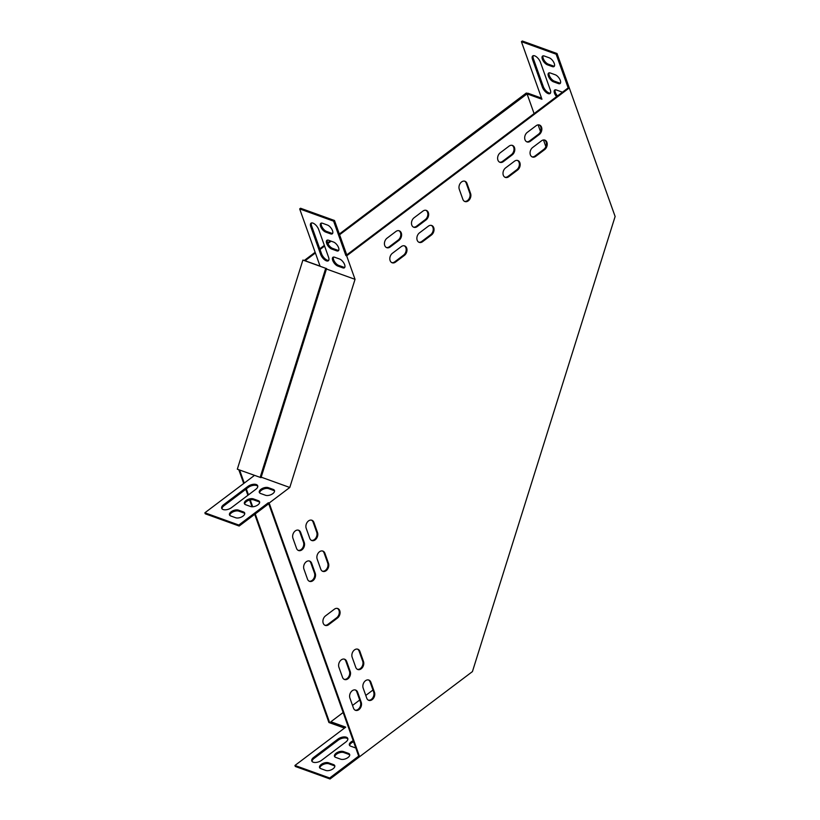 <?xml version="1.0" encoding="UTF-8"?>
<svg xmlns="http://www.w3.org/2000/svg" width="820" height="820" viewBox="0 0 820 820"><rect width="100%" height="100%" fill="white"/><g stroke="black" fill="none" stroke-linecap="round" stroke-linejoin="round"><path stroke-width="1.23" d="M254.702 514.324L328.912 722.502L329.712 722.789L255.245 513.914M252.693 506.76L250.233 499.851M248.45 494.86L246.328 488.884M244.257 483.082L239.594 470.014M252.006 506.76L249.598 500.005M247.906 495.27L245.774 489.304M243.714 483.492L238.804 469.727M260.145 477.424L325.714 268.304L326.596 268.54L261.026 477.67L237.318 469.194L302.898 260.063L305.112 260.739L315.392 252.99M320.026 249.505L324.587 246.061M327.897 243.56L331.085 241.162M339.582 234.756L527.608 93.47M339.326 234.048L526.286 93.039L527.076 93.326M304.322 260.463L315.136 252.293M319.769 248.808L324.341 245.354M327.611 242.894L330.286 240.875M527.68 93.418L526.286 93.039M344.502 728.078L329.712 722.789M330.255 722.943L331.065 722.338M305.573 260.955L320.087 266.172L305.112 260.739M325.714 268.304L302.898 260.063M568.414 88.591L567.614 88.304L345.876 255.563L346.665 255.84L568.414 88.591L556.144 54.202L557.036 53.536L615.123 216.49L472.422 671.601L330.04 779L329.681 777.995L359.232 755.702L358.442 755.415L268.724 503.746L239.173 526.04L238.815 525.036L204.877 512.787L254.477 475.385M359.232 755.702L269.165 503.029L268.365 502.742L268.724 503.746M320.128 266.285L299.679 208.915L300.561 208.249L334.498 220.498L333.617 221.164L345.876 255.563M334.498 220.498L346.757 254.887M268.365 502.742L238.815 525.036M344.789 267.32A5.432 2.46 53 0 1 343.611 267.166L338.65 265.383A5.432 2.46 53 0 1 334.539 261.611A5.432 2.46 53 0 1 333.453 257.09M338.732 250.336A5.432 2.46 53 0 1 337.553 250.182L332.592 248.388A5.432 2.46 53 0 1 328.482 244.626A5.432 2.46 53 0 1 327.395 240.096M332.674 233.351A5.432 2.46 53 0 1 331.505 233.198L326.534 231.404A5.432 2.46 53 0 1 322.424 227.642A5.432 2.46 53 0 1 321.348 223.112M328.717 260.34A6.201 2.808 53 0 1 321.522 253.718L311.651 226.033A6.201 2.808 53 0 1 311.518 222.948M342.729 267.832L337.768 266.049A5.432 2.46 53 0 1 333.351 261.764A5.432 2.46 53 0 1 332.93 257.306A5.432 2.46 53 0 1 334.632 257.234L339.593 259.028A5.432 2.46 53 0 1 344 263.312A5.432 2.46 53 0 1 344.431 267.771A5.432 2.46 53 0 1 342.729 267.832L343.611 267.166M336.671 250.848L331.71 249.054A5.432 2.46 53 0 1 327.293 244.77A5.432 2.46 53 0 1 326.872 240.321A5.432 2.46 53 0 1 328.574 240.25L333.535 242.043A5.432 2.46 53 0 1 337.953 246.328A5.432 2.46 53 0 1 338.373 250.776A5.432 2.46 53 0 1 336.671 250.848L337.553 250.182M346.665 255.84L355.039 279.333L326.452 269.021M299.679 208.915L333.617 221.164M330.614 233.864L325.653 232.07A5.432 2.46 53 0 1 321.235 227.786A5.432 2.46 53 0 1 320.815 223.337A5.432 2.46 53 0 1 322.516 223.265L327.477 225.059A5.432 2.46 53 0 1 331.895 229.344A5.432 2.46 53 0 1 332.315 233.792A5.432 2.46 53 0 1 330.614 233.864L331.505 233.198M320.64 254.384L310.77 226.699A6.201 2.808 53 0 1 311.005 223.183A6.201 2.808 53 0 1 314.993 224.342A6.201 2.808 53 0 1 318.713 229.569L328.574 257.244A6.201 2.808 53 0 1 328.348 260.77A6.201 2.808 53 0 1 324.361 259.612A6.201 2.808 53 0 1 320.64 254.384L321.522 253.718M534.086 113.59L527.065 93.88L527.947 93.213L541.548 98.123M527.065 93.88L541.948 99.251L521.417 41.666L522.299 41L557.036 53.536M555.191 89.831A5.432 2.46 -127 0 0 557.477 95.95M549.144 72.847A5.432 2.46 -127 0 0 550.23 77.367A5.432 2.46 -127 0 0 554.341 81.139L559.301 82.933A5.432 2.46 -127 0 0 560.47 83.087M543.086 55.862A5.432 2.46 -127 0 0 544.172 60.383A5.432 2.46 -127 0 0 548.283 64.155L553.244 65.938A5.432 2.46 -127 0 0 554.412 66.092M533.266 55.688A6.201 2.808 -127 0 0 533.4 58.784L543.26 86.469A6.201 2.808 -127 0 0 550.456 93.08M562.335 92.281A5.432 2.46 -127 0 0 561.331 91.778L556.37 89.985A5.432 2.46 -127 0 0 554.668 90.056A5.432 2.46 -127 0 0 556.595 96.617M550.312 73A5.432 2.46 -127 0 0 548.611 73.072A5.432 2.46 -127 0 0 549.041 77.521A5.432 2.46 -127 0 0 553.449 81.805L558.42 83.599A5.432 2.46 -127 0 0 560.111 83.527A5.432 2.46 -127 0 0 559.691 79.079A5.432 2.46 -127 0 0 555.273 74.784L550.312 73M521.417 41.666L556.144 54.202M545.874 146.647L543.496 139.974M540.493 131.548L538.115 124.876M544.255 56.006A5.432 2.46 -127 0 0 542.563 56.078A5.432 2.46 -127 0 0 542.983 60.536A5.432 2.46 -127 0 0 547.401 64.821L552.362 66.605A5.432 2.46 -127 0 0 554.053 66.543A5.432 2.46 -127 0 0 553.633 62.084A5.432 2.46 -127 0 0 549.216 57.8L544.255 56.006M540.452 62.31A6.201 2.808 -127 0 0 536.731 57.082A6.201 2.808 -127 0 0 532.744 55.924A6.201 2.808 -127 0 0 532.508 59.45L542.379 87.135A6.201 2.808 -127 0 0 546.099 92.352A6.201 2.808 -127 0 0 550.087 93.511A6.201 2.808 -127 0 0 550.322 89.995L540.452 62.31M261.18 477.158L289.778 487.48L355.039 279.333M320.056 266.09L305.583 260.945M322.475 550.968A5.432 3.977 -70.2 0 1 324.115 552.987L327.703 563.053A5.432 3.977 -70.2 0 1 326.832 568.813A5.432 3.977 -70.2 0 1 322.404 571.191M512.059 145.314A5.432 3.977 -70.2 0 1 513.986 149.671A5.432 3.977 -70.2 0 1 511.403 154.662L502.568 161.325A5.432 3.977 -70.2 0 1 499.564 162.135M517.44 160.423A5.432 3.977 -70.2 0 1 519.367 164.769A5.432 3.977 -70.2 0 1 516.784 169.76L507.949 176.423A5.432 3.977 -70.2 0 1 504.946 177.233M425.928 210.289A5.432 3.977 -70.2 0 1 427.845 214.645A5.432 3.977 -70.2 0 1 425.262 219.627L416.427 226.289A5.432 3.977 -70.2 0 1 413.423 227.109M357.469 649.112A5.432 3.977 -70.2 0 1 359.098 651.131L362.686 661.197A5.432 3.977 -70.2 0 1 361.825 666.957A5.432 3.977 -70.2 0 1 357.387 669.335M431.31 225.387A5.432 3.977 -70.2 0 1 433.237 229.743A5.432 3.977 -70.2 0 1 430.643 234.725L421.818 241.387A5.432 3.977 -70.2 0 1 418.805 242.207M309.222 560.962A5.432 3.977 -70.2 0 1 310.862 562.981L314.449 573.047A5.432 3.977 -70.2 0 1 313.588 578.807A5.432 3.977 -70.2 0 1 309.15 581.185M344.215 659.106A5.432 3.977 -70.2 0 1 345.845 661.125L349.433 671.191A5.432 3.977 -70.2 0 1 348.572 676.951A5.432 3.977 -70.2 0 1 344.133 679.329M544.5 140.015A5.432 3.977 -70.2 0 1 546.417 144.371A5.432 3.977 -70.2 0 1 543.834 149.353L534.999 156.015A5.432 3.977 -70.2 0 1 531.995 156.825M298.234 530.13A5.432 3.977 -70.2 0 1 299.874 532.149L303.462 542.215A5.432 3.977 -70.2 0 1 302.59 547.975A5.432 3.977 -70.2 0 1 298.162 550.353M355.203 689.938A5.432 3.977 -70.2 0 1 356.843 691.957L360.431 702.022A5.432 3.977 -70.2 0 1 359.56 707.783A5.432 3.977 -70.2 0 1 355.132 710.161M311.487 520.136A5.432 3.977 -70.2 0 1 313.117 522.155L316.715 532.221A5.432 3.977 -70.2 0 1 315.843 537.981A5.432 3.977 -70.2 0 1 311.405 540.359M368.457 679.944A5.432 3.977 -70.2 0 1 370.086 681.963L373.674 692.029A5.432 3.977 -70.2 0 1 372.813 697.789A5.432 3.977 -70.2 0 1 368.375 700.167M404.25 245.795A5.432 3.977 -70.2 0 1 406.177 250.151A5.432 3.977 -70.2 0 1 403.594 255.133L394.758 261.795A5.432 3.977 -70.2 0 1 391.755 262.615M539.109 124.917A5.432 3.977 -70.2 0 1 541.036 129.263A5.432 3.977 -70.2 0 1 538.453 134.254L529.617 140.917A5.432 3.977 -70.2 0 1 526.614 141.727M398.868 230.697A5.432 3.977 -70.2 0 1 400.795 235.053A5.432 3.977 -70.2 0 1 398.212 240.034L389.377 246.697A5.432 3.977 -70.2 0 1 386.374 247.517M337.348 608.409A5.432 3.977 -70.2 0 1 339.275 612.755A5.432 3.977 -70.2 0 1 336.692 617.747L327.856 624.409A5.432 3.977 -70.2 0 1 324.853 625.219M464.571 181.138A5.432 3.977 -70.2 0 1 466.211 183.157L469.798 193.223A5.432 3.977 -70.2 0 1 468.937 198.983A5.432 3.977 -70.2 0 1 464.499 201.351M289.778 487.48L269.165 503.029M324.904 553.274L328.492 563.34A5.432 3.977 -70.2 0 1 327.467 569.336A5.432 3.977 -70.2 0 1 322.783 571.355A5.432 3.977 -70.2 0 1 320.763 569.172L317.176 559.096A5.432 3.977 -70.2 0 1 318.201 553.111A5.432 3.977 -70.2 0 1 322.885 551.081A5.432 3.977 -70.2 0 1 324.904 553.274L324.115 552.987M512.192 154.939L503.357 161.612A5.432 3.977 -70.2 0 1 499.944 162.309A5.432 3.977 -70.2 0 1 497.617 158.065A5.432 3.977 -70.2 0 1 500.22 152.797L509.056 146.134A5.432 3.977 -70.2 0 1 512.469 145.437A5.432 3.977 -70.2 0 1 514.796 149.681A5.432 3.977 -70.2 0 1 512.192 154.939L511.403 154.662M517.574 170.047L508.738 176.71A5.432 3.977 -70.2 0 1 505.325 177.407A5.432 3.977 -70.2 0 1 502.998 173.163A5.432 3.977 -70.2 0 1 505.602 167.895L514.437 161.232A5.432 3.977 -70.2 0 1 517.851 160.535A5.432 3.977 -70.2 0 1 520.177 164.779A5.432 3.977 -70.2 0 1 517.574 170.047L516.784 169.76M426.062 219.914L417.226 226.576A5.432 3.977 -70.2 0 1 413.813 227.273A5.432 3.977 -70.2 0 1 411.486 223.03A5.432 3.977 -70.2 0 1 414.079 217.772L422.915 211.109A5.432 3.977 -70.2 0 1 426.328 210.402A5.432 3.977 -70.2 0 1 428.655 214.655A5.432 3.977 -70.2 0 1 426.062 219.914L425.262 219.627M359.898 651.418L363.485 661.484A5.432 3.977 -70.2 0 1 362.46 667.48A5.432 3.977 -70.2 0 1 357.776 669.509A5.432 3.977 -70.2 0 1 355.757 667.316L352.159 657.25A5.432 3.977 -70.2 0 1 353.184 651.254A5.432 3.977 -70.2 0 1 357.868 649.225A5.432 3.977 -70.2 0 1 359.898 651.418L359.098 651.131M431.443 235.012L422.607 241.674A5.432 3.977 -70.2 0 1 419.194 242.382A5.432 3.977 -70.2 0 1 416.867 238.128A5.432 3.977 -70.2 0 1 419.471 232.87L428.306 226.207A5.432 3.977 -70.2 0 1 431.709 225.5A5.432 3.977 -70.2 0 1 434.036 229.754A5.432 3.977 -70.2 0 1 431.443 235.012L430.643 234.725M311.651 563.268L315.239 573.334A5.432 3.977 -70.2 0 1 314.224 579.33A5.432 3.977 -70.2 0 1 309.54 581.349A5.432 3.977 -70.2 0 1 307.51 579.166L303.923 569.101A5.432 3.977 -70.2 0 1 304.948 563.104A5.432 3.977 -70.2 0 1 309.632 561.075A5.432 3.977 -70.2 0 1 311.651 563.268L310.862 562.981M346.645 661.412L350.232 671.477A5.432 3.977 -70.2 0 1 349.207 677.474A5.432 3.977 -70.2 0 1 344.523 679.503A5.432 3.977 -70.2 0 1 342.504 677.31L338.916 667.244A5.432 3.977 -70.2 0 1 339.931 661.248A5.432 3.977 -70.2 0 1 344.615 659.218A5.432 3.977 -70.2 0 1 346.645 661.412L345.845 661.125M532.662 147.487L541.487 140.825A5.432 3.977 -70.2 0 1 544.9 140.128A5.432 3.977 -70.2 0 1 547.227 144.371A5.432 3.977 -70.2 0 1 544.634 149.64L535.798 156.302A5.432 3.977 -70.2 0 1 532.385 156.999A5.432 3.977 -70.2 0 1 530.058 152.756A5.432 3.977 -70.2 0 1 532.662 147.487M296.522 548.334L292.935 538.268A5.432 3.977 -70.2 0 1 293.96 532.272A5.432 3.977 -70.2 0 1 298.644 530.243A5.432 3.977 -70.2 0 1 300.663 532.436L304.251 542.502A5.432 3.977 -70.2 0 1 303.226 548.498A5.432 3.977 -70.2 0 1 298.541 550.528A5.432 3.977 -70.2 0 1 296.522 548.334M357.633 692.244L361.22 702.309A5.432 3.977 -70.2 0 1 360.195 708.306A5.432 3.977 -70.2 0 1 355.511 710.335A5.432 3.977 -70.2 0 1 353.492 708.142L349.904 698.076A5.432 3.977 -70.2 0 1 350.929 692.08A5.432 3.977 -70.2 0 1 355.613 690.05A5.432 3.977 -70.2 0 1 357.633 692.244L356.843 691.957M309.776 538.34L306.188 528.275A5.432 3.977 -70.2 0 1 307.213 522.279A5.432 3.977 -70.2 0 1 311.897 520.249A5.432 3.977 -70.2 0 1 313.916 522.442L317.504 532.508A5.432 3.977 -70.2 0 1 316.479 538.504A5.432 3.977 -70.2 0 1 311.795 540.534A5.432 3.977 -70.2 0 1 309.776 538.34M370.886 682.25L374.473 692.316A5.432 3.977 -70.2 0 1 373.448 698.312A5.432 3.977 -70.2 0 1 368.764 700.331A5.432 3.977 -70.2 0 1 366.745 698.148L363.157 688.082A5.432 3.977 -70.2 0 1 364.172 682.086A5.432 3.977 -70.2 0 1 368.867 680.057A5.432 3.977 -70.2 0 1 370.886 682.25L370.086 681.963M392.411 253.277L401.246 246.615A5.432 3.977 -70.2 0 1 404.66 245.908A5.432 3.977 -70.2 0 1 406.986 250.161A5.432 3.977 -70.2 0 1 404.383 255.42L395.547 262.082A5.432 3.977 -70.2 0 1 392.144 262.779A5.432 3.977 -70.2 0 1 389.818 258.536A5.432 3.977 -70.2 0 1 392.411 253.277M527.27 132.389L536.106 125.726A5.432 3.977 -70.2 0 1 539.519 125.029A5.432 3.977 -70.2 0 1 541.846 129.273A5.432 3.977 -70.2 0 1 539.252 134.541L530.417 141.204A5.432 3.977 -70.2 0 1 527.004 141.901A5.432 3.977 -70.2 0 1 524.677 137.657A5.432 3.977 -70.2 0 1 527.27 132.389M387.03 238.179L395.865 231.506A5.432 3.977 -70.2 0 1 399.279 230.809A5.432 3.977 -70.2 0 1 401.605 235.053A5.432 3.977 -70.2 0 1 399.002 240.321L390.166 246.984A5.432 3.977 -70.2 0 1 386.753 247.681A5.432 3.977 -70.2 0 1 384.426 243.437A5.432 3.977 -70.2 0 1 387.03 238.179M337.481 618.034L328.646 624.697A5.432 3.977 -70.2 0 1 325.232 625.393A5.432 3.977 -70.2 0 1 322.906 621.15A5.432 3.977 -70.2 0 1 325.509 615.881L334.345 609.219A5.432 3.977 -70.2 0 1 337.758 608.522A5.432 3.977 -70.2 0 1 340.085 612.765A5.432 3.977 -70.2 0 1 337.481 618.034L336.692 617.747M467 183.444L470.588 193.51A5.432 3.977 -70.2 0 1 469.573 199.506A5.432 3.977 -70.2 0 1 464.889 201.525A5.432 3.977 -70.2 0 1 462.859 199.342L459.272 189.266A5.432 3.977 -70.2 0 1 460.297 183.28A5.432 3.977 -70.2 0 1 464.981 181.251A5.432 3.977 -70.2 0 1 467 183.444L466.211 183.157M239.173 526.04L205.236 513.791L204.877 512.787M257.787 486.321A6.201 3.147 -19.6 0 0 248.234 487.449L223.942 505.776A6.201 3.147 -19.6 0 0 221.974 508.748M274.577 491.067A5.432 2.757 -19.6 0 0 273.603 490.442L268.642 488.658A5.432 2.757 -19.6 0 0 262.954 489.335A5.432 2.757 -19.6 0 0 259.581 492.851M244.76 513.556A5.432 2.757 -19.6 0 0 243.786 512.93L238.825 511.147A5.432 2.757 -19.6 0 0 233.136 511.823A5.432 2.757 -19.6 0 0 229.764 515.339M259.663 502.311A5.432 2.757 -19.6 0 0 258.7 501.686L253.739 499.903A5.432 2.757 -19.6 0 0 248.05 500.579A5.432 2.757 -19.6 0 0 244.678 504.095M223.583 504.761A6.201 3.147 -19.6 0 0 221.707 508.277A6.201 3.147 -19.6 0 0 225.633 509.804A6.201 3.147 -19.6 0 0 231.517 507.631L255.819 489.304A6.201 3.147 -19.6 0 0 257.695 485.788A6.201 3.147 -19.6 0 0 253.769 484.261A6.201 3.147 -19.6 0 0 247.876 486.444L223.583 504.761L223.942 505.776M268.284 487.644A5.432 2.757 -19.6 0 0 262.133 488.556A5.432 2.757 -19.6 0 0 259.304 492.389A5.432 2.757 -19.6 0 0 260.555 493.476L265.516 495.27A5.432 2.757 -19.6 0 0 271.666 494.357A5.432 2.757 -19.6 0 0 274.495 490.534A5.432 2.757 -19.6 0 0 273.244 489.437L268.284 487.644L268.642 488.658M238.466 510.132A5.432 2.757 -19.6 0 0 232.316 511.055A5.432 2.757 -19.6 0 0 229.487 514.878A5.432 2.757 -19.6 0 0 230.738 515.964L235.699 517.758A5.432 2.757 -19.6 0 0 241.849 516.846A5.432 2.757 -19.6 0 0 244.678 513.023A5.432 2.757 -19.6 0 0 243.427 511.926L238.466 510.132L238.825 511.147M253.38 498.888A5.432 2.757 -19.6 0 0 247.22 499.8A5.432 2.757 -19.6 0 0 244.401 503.634A5.432 2.757 -19.6 0 0 245.641 504.72L250.612 506.514A5.432 2.757 -19.6 0 0 256.762 505.602A5.432 2.757 -19.6 0 0 259.581 501.778A5.432 2.757 -19.6 0 0 258.341 500.682L253.38 498.888L253.739 499.903M344.953 727.74L331.218 722.779L330.86 721.774L343.149 712.508M352.528 705.436L359.713 700.014M365.781 695.432L372.967 690.02M329.681 777.995L294.944 765.46L345.743 727.145L330.86 721.774M330.04 779L295.303 766.464L294.944 765.46M347.854 738.994A6.201 3.147 -19.6 0 0 338.311 740.111L314.019 758.438A6.201 3.147 -19.6 0 0 312.051 761.421M353.574 741.772A5.432 2.757 -19.6 0 0 349.658 745.524M334.837 766.228A5.432 2.757 -19.6 0 0 333.863 765.603L328.902 763.809A5.432 2.757 -19.6 0 0 323.213 764.496A5.432 2.757 -19.6 0 0 319.841 768.012M349.74 754.984A5.432 2.757 -19.6 0 0 348.766 754.359L343.805 752.565A5.432 2.757 -19.6 0 0 338.127 753.252A5.432 2.757 -19.6 0 0 334.744 756.768M313.66 757.434A6.201 3.147 -19.6 0 0 311.784 760.95A6.201 3.147 -19.6 0 0 315.7 762.477A6.201 3.147 -19.6 0 0 321.594 760.304L345.886 741.977A6.201 3.147 -19.6 0 0 347.762 738.461A6.201 3.147 -19.6 0 0 343.846 736.934A6.201 3.147 -19.6 0 0 337.953 739.107L313.66 757.434L314.019 758.438M353.215 740.767A5.432 2.757 -19.6 0 0 349.381 745.052A5.432 2.757 -19.6 0 0 350.632 746.149L355.593 747.942A5.432 2.757 -19.6 0 0 355.798 748.004M328.543 762.805A5.432 2.757 -19.6 0 0 322.393 763.717A5.432 2.757 -19.6 0 0 319.564 767.54A5.432 2.757 -19.6 0 0 320.815 768.637L325.776 770.431A5.432 2.757 -19.6 0 0 331.926 769.508A5.432 2.757 -19.6 0 0 334.755 765.685A5.432 2.757 -19.6 0 0 333.504 764.599L328.543 762.805L328.902 763.809M343.447 751.561A5.432 2.757 -19.6 0 0 337.297 752.473A5.432 2.757 -19.6 0 0 334.468 756.296A5.432 2.757 -19.6 0 0 335.718 757.393L340.679 759.187A5.432 2.757 -19.6 0 0 346.829 758.264A5.432 2.757 -19.6 0 0 349.658 754.441A5.432 2.757 -19.6 0 0 348.408 753.354L343.447 751.561L343.805 752.565M470.588 193.51L469.798 193.223M328.646 624.697L327.856 624.409M399.002 240.321L398.212 240.034M390.166 246.984L389.377 246.697M539.252 134.541L538.453 134.254M530.417 141.204L529.617 140.917M404.383 255.42L403.594 255.133M395.547 262.082L394.758 261.795M374.473 692.316L373.674 692.029M313.916 522.442L313.117 522.155M317.504 532.508L316.715 532.221M361.22 702.309L360.431 702.022M300.663 532.436L299.874 532.149M304.251 542.502L303.462 542.215M544.634 149.64L543.834 149.353M535.798 156.302L534.999 156.015M350.232 671.477L349.433 671.191M315.239 573.334L314.449 573.047M422.607 241.674L421.818 241.387M363.485 661.484L362.686 661.197M417.226 226.576L416.427 226.289M508.738 176.71L507.949 176.423M503.357 161.612L502.568 161.325M328.492 563.34L327.703 563.053M348.766 754.359L348.408 753.354M258.7 501.686L258.341 500.682M333.863 765.603L333.504 764.599M243.786 512.93L243.427 511.926M273.603 490.442L273.244 489.437M338.311 740.111L337.953 739.107M248.234 487.449L247.876 486.444M554.341 81.139L553.449 81.805M559.301 82.933L558.42 83.599M332.592 248.388L331.71 249.054M548.283 64.155L547.401 64.821M553.244 65.938L552.362 66.605M326.534 231.404L325.653 232.07M338.65 265.383L337.768 266.049M533.4 58.784L532.508 59.45M543.26 86.469L542.379 87.135M311.651 226.033L310.77 226.699"/></g></svg>
